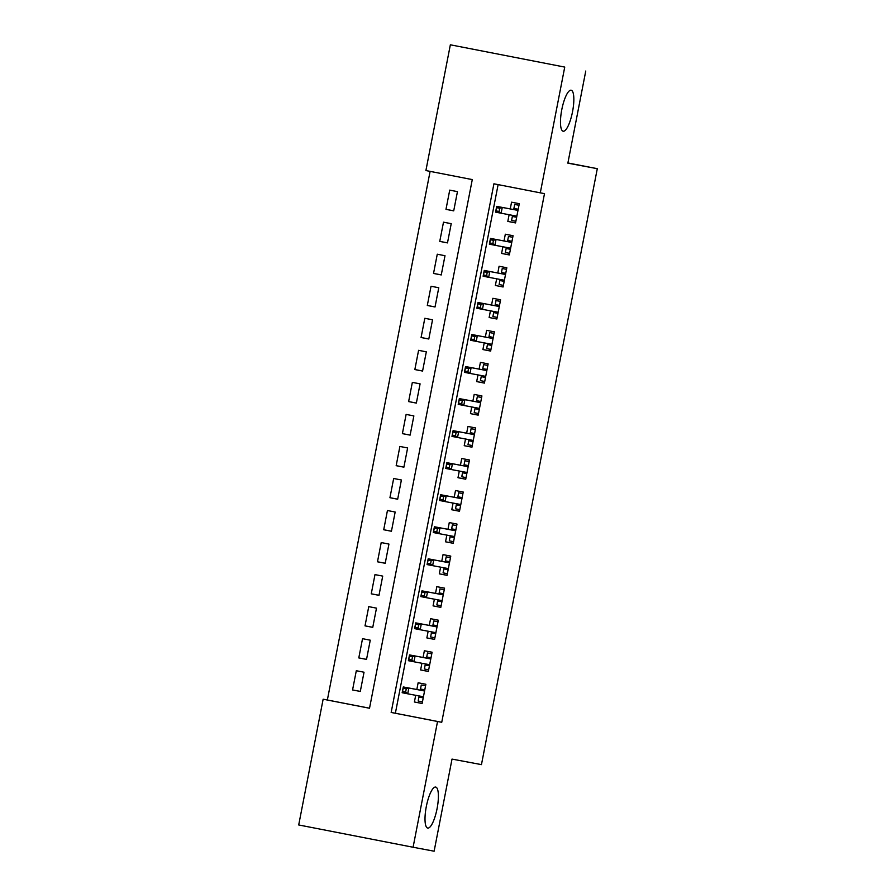 <?xml version="1.0" encoding="UTF-8"?>
<svg xmlns="http://www.w3.org/2000/svg" width="896" height="896" viewBox="0 0 896 896"><rect width="100%" height="100%" fill="white"/><g stroke="black" fill="none" stroke-linecap="round" stroke-linejoin="round"><path stroke-width="1.34" d="M563.17 131.219A20.888 5.477 -79 0 1 563.158 131.219A20.888 5.477 -79 0 1 561.781 109.682A20.888 5.477 -79 0 1 571.144 90.216A20.888 5.477 -79 0 1 571.155 90.216A20.888 5.477 -79 0 1 572.533 111.742A20.888 5.477 -79 0 1 563.17 131.219M427.717 828.083A20.888 5.477 -79 0 1 427.706 828.072A20.888 5.477 -79 0 1 426.317 806.546A20.888 5.477 -79 0 1 435.691 787.069L435.691 787.069A20.888 5.477 -79 0 1 437.08 808.606A20.888 5.477 -79 0 1 427.717 828.083M298.704 824.958L323.142 699.205L369.522 708.243L472.282 179.592L425.902 170.554L450.352 44.8L564.738 67.088L540.299 192.842L493.92 183.803L391.16 712.454L437.539 721.493L413.09 847.246L298.704 824.958M430.102 171.371L327.354 700L323.142 699.205M564.738 67.088L450.352 44.8M509.118 214.715L507.819 221.402L515.547 222.914L519.288 203.683L511.56 202.182L510.25 208.914M502.891 246.758L501.592 253.445L509.32 254.946L513.061 235.726L505.322 234.214L504.022 240.957M496.664 278.802L495.365 285.477L503.093 286.989L506.822 267.758L499.094 266.258L497.795 272.989M490.437 310.834L489.138 317.52L496.866 319.021L500.595 299.802L492.867 298.301L491.557 305.032M484.21 342.877L482.91 349.563L490.638 351.064L494.368 331.845L486.64 330.333L485.33 337.075M477.982 374.92L476.683 381.595L484.411 383.107L488.141 363.877L480.413 362.376L479.102 369.107M471.755 406.952L470.456 413.638L478.184 415.139L481.914 395.92L474.186 394.419L472.875 401.15M465.517 438.995L464.218 445.682L471.957 447.182L475.686 427.963L467.958 426.451L466.648 433.194M459.29 471.038L457.99 477.714L465.73 479.226L469.459 459.995L461.731 458.494L460.421 465.226M453.062 503.07L451.763 509.757L459.491 511.258L463.232 492.038L455.504 490.538L454.194 497.269M446.835 535.114L445.536 541.8L453.264 543.301L457.005 524.082L449.277 522.57L447.966 529.312M440.608 567.146L439.309 573.832L447.037 575.344L450.778 556.114L443.05 554.613L441.739 561.344M434.381 599.189L433.082 605.875L440.81 607.376L444.55 588.157L436.822 586.656L435.512 593.387M428.154 631.232L426.854 637.918L434.582 639.419L438.323 620.2L430.595 618.688L429.285 625.43M421.926 663.264L420.627 669.95L428.355 671.462L432.096 652.232L424.368 650.731L423.058 657.462M360.304 691.398L352.565 689.942L356.306 670.723L364.034 672.224L360.293 691.454L352.565 689.942M366.531 659.355L358.792 657.91L362.533 638.68L370.261 640.192L366.531 659.411L358.792 657.91M372.758 627.323L365.019 625.867L368.76 606.637L376.488 608.149L372.758 627.368L365.019 625.867M378.997 595.28L371.258 593.824L374.987 574.605L382.715 576.106L378.986 595.336L371.258 593.824M385.224 563.237L377.485 561.792L381.214 542.562L388.942 544.074L385.213 563.293L377.485 561.792M391.451 531.205L383.712 529.749L387.442 510.518L395.17 512.03L391.44 531.25L383.712 529.749M397.678 499.162L389.939 497.706L393.669 478.486L401.397 479.987L397.667 499.218L389.939 497.706M403.906 467.118L396.166 465.674L399.896 446.443L407.624 447.955L403.894 467.174L396.166 465.674M410.133 435.086L402.394 433.63L406.123 414.411L413.862 415.912L410.122 435.131L402.394 433.63M416.36 403.043L408.621 401.587L412.35 382.368L420.09 383.869L416.349 403.099L408.621 401.587M422.587 371L414.848 369.555L418.589 350.325L426.317 351.837L422.576 371.056L414.848 369.555M428.814 338.968L421.075 337.512L424.816 318.293L432.544 319.794L428.803 339.013L421.075 337.512M435.042 306.925L427.302 305.469L431.043 286.25L438.771 287.75L435.03 306.981L427.302 305.469M441.269 274.882L433.53 273.437L437.27 254.206L444.998 255.718L441.258 274.938L433.53 273.437M447.496 242.85L439.757 241.394L443.498 222.174L451.226 223.675L447.485 242.894L439.757 241.394M327.354 700L369.522 708.21M453.712 210.862L457.453 191.632L449.725 190.131L445.984 209.35L453.712 210.862M498.12 184.621L395.371 713.25L441.739 722.288L544.499 193.637L540.299 192.842M415.699 695.307L414.4 701.994L422.128 703.494L425.869 684.275L418.141 682.774L416.83 689.506M585.76 71.042L567.862 163.15L597.296 168.683L567.896 162.96M597.296 168.683L481.454 764.624L452.021 759.091L434.123 851.2L413.09 847.246M441.739 722.288L437.539 721.493M395.371 713.25L391.16 712.454M422.139 703.45L414.4 701.994M453.723 210.806L445.984 209.35M428.366 671.406L420.627 669.95M434.594 639.363L426.854 637.918M440.821 607.331L433.082 605.875M447.048 575.288L439.309 573.832M453.275 543.245L445.536 541.8M459.502 511.213L451.763 509.757M465.73 479.17L457.99 477.714M471.957 447.138L464.218 445.682M478.195 415.094L470.456 413.638M484.422 383.051L476.683 381.595M490.65 351.019L482.91 349.563M496.877 318.976L489.138 317.52M503.104 286.933L495.365 285.477M509.331 254.901L501.592 253.445M515.558 222.858L507.819 221.402M423.226 697.872L418.936 697.032L418.163 701.042L422.442 701.87M425.566 685.821L421.277 685.014L425.555 685.854M421.277 685.014L420.493 689.024L424.782 689.864M406.258 688.878L403.166 688.274L402.55 691.477L405.642 692.082L406.258 688.878L408.845 688.038L407.725 693.806L402.158 692.72L403.278 686.952L424.558 690.995L421.064 690.301L420.493 689.024L420.28 690.155M419.149 695.957L418.936 697.032L419.91 696.102M403.166 688.274L403.278 686.952L421.064 690.301M405.642 692.082L407.725 693.806L423.438 696.763M402.55 691.477L402.158 692.72M429.453 665.829L425.163 665L424.39 668.998L428.669 669.838M431.794 653.789L427.504 652.982L431.782 653.811M427.504 652.982L426.72 656.981L431.01 657.821M412.496 656.835L409.394 656.23L408.778 659.434L411.869 660.038L412.496 656.835L415.072 656.006L413.952 661.774L408.386 660.688L409.506 654.92L430.786 658.952L427.291 658.258L426.72 656.981L426.507 658.112M425.376 663.914L425.163 665L426.138 664.059M409.394 656.23L409.506 654.92L427.291 658.258M411.869 660.038L413.952 661.774L429.666 664.72M408.778 659.434L408.386 660.688M435.68 633.786L431.39 632.957L430.618 636.955L434.896 637.795M438.021 621.746L433.731 620.939L438.01 621.779M433.731 620.939L432.947 624.949L437.237 625.778M418.723 624.803L415.632 624.198L415.005 627.402L418.096 628.006L418.723 624.803L421.299 623.963L420.179 629.731L414.613 628.645L415.733 622.877L437.013 626.92L433.518 626.226L432.947 624.949L432.734 626.069M431.603 631.882L431.39 632.957L432.365 632.016M415.632 624.198L415.733 622.877L433.518 626.226M418.096 628.006L420.179 629.731L435.893 632.688M415.005 627.402L414.613 628.645M441.907 601.754L437.618 600.914L436.845 604.923L441.123 605.752M444.248 589.702L439.958 588.896L444.248 589.736M439.958 588.896L439.174 592.906L443.464 593.746M424.95 592.76L421.859 592.155L421.232 595.358L424.323 595.963L424.95 592.76L427.526 591.92L426.406 597.688L420.84 596.602L421.96 590.845L443.24 594.877L439.746 594.182L439.174 592.906L438.962 594.037M437.83 599.838L437.618 600.914L438.592 599.984M421.859 592.155L421.96 590.845L439.746 594.182M424.323 595.963L426.406 597.688L442.12 600.645M421.232 595.358L420.84 596.602M448.134 569.71L443.845 568.882L443.072 572.88L447.362 573.72M450.475 557.67L446.186 556.864L450.475 557.693M446.186 556.864L445.402 560.862L449.691 561.702M449.478 562.822L445.973 562.139L445.402 560.862L445.189 561.994M444.058 567.795L443.845 568.882L444.819 567.941M431.178 560.717L428.086 560.112L427.459 563.326L430.55 563.92L431.178 560.717L433.754 559.888L432.634 565.656L427.067 564.57L428.187 558.802L449.467 562.834M428.086 560.112L428.187 558.802L445.973 562.139M430.55 563.92L432.634 565.656L448.347 568.602M427.459 563.326L427.067 564.57M454.362 537.667L450.083 536.838L449.299 540.837L453.589 541.677M456.702 525.627L452.413 524.821L456.702 525.661M452.413 524.821L451.64 528.83L455.918 529.659M455.706 530.79L452.2 530.107L451.64 528.83L451.416 529.95M450.285 535.763L450.083 536.838L451.046 535.909M437.405 528.685L434.314 528.08L433.686 531.283L436.778 531.888L437.405 528.685L439.981 527.845L438.861 533.613L433.294 532.526L434.414 526.758L455.694 530.802M434.314 528.08L434.414 526.758L452.2 530.107M436.778 531.888L438.861 533.613L454.574 536.57M433.686 531.283L433.294 532.526M460.589 505.635L456.31 504.795L455.526 508.805L459.816 509.634M462.93 493.584L458.64 492.778L462.93 493.618M458.64 492.778L457.867 496.787L462.146 497.627M443.632 496.642L440.541 496.037L439.914 499.24L443.005 499.845L443.632 496.642L446.208 495.802L445.088 501.57L439.522 500.483L440.642 494.726L461.922 498.758L458.427 498.064L457.867 496.787L457.643 497.918M456.512 503.72L456.31 504.795L457.274 503.866M440.541 496.037L440.642 494.726L458.427 498.064M443.005 499.845L445.088 501.57L460.802 504.526M439.914 499.24L439.522 500.483M466.816 473.592L462.538 472.763L461.754 476.762L466.043 477.602M469.157 461.552L464.867 460.746L469.157 461.574M464.867 460.746L464.094 464.744L468.373 465.584M449.859 464.598L446.768 463.994L446.141 467.208L449.232 467.802L449.859 464.598L452.435 463.77L451.315 469.538L445.749 468.451L446.869 462.683L468.16 466.715L464.666 466.021L464.094 464.744L463.87 465.875M462.739 471.677L462.538 472.763L463.501 471.822M446.768 463.994L446.869 462.683L464.666 466.021M449.232 467.802L451.315 469.538L467.029 472.483M446.141 467.208L445.749 468.451M473.043 441.549L468.765 440.72L467.981 444.718L472.27 445.558M475.384 429.509L471.094 428.702L475.384 429.542M471.094 428.702L470.322 432.712L474.6 433.541M456.086 432.566L452.995 431.962L452.368 435.165L455.459 435.77L456.086 432.566L458.662 431.726L457.542 437.494L451.976 436.408L453.096 430.64L474.387 434.683L470.893 433.989L470.322 432.712L470.098 433.832M468.966 439.645L468.765 440.72L469.728 439.79M452.995 431.962L453.096 430.64L470.893 433.989M455.459 435.77L457.542 437.494L473.256 440.451M452.368 435.165L451.976 436.408M479.27 409.517L474.992 408.677L474.208 412.686L478.498 413.515M481.611 397.466L477.322 396.659L481.611 397.499M477.322 396.659L476.549 400.669L480.827 401.509M462.314 400.523L459.222 399.918L458.595 403.122L461.686 403.726L462.314 400.523L464.89 399.683L463.77 405.451L458.203 404.365L459.323 398.608L480.614 402.64L477.12 401.946L476.549 400.669L476.325 401.8M475.194 407.602L474.992 408.677L475.966 407.747M459.222 399.918L459.323 398.608L477.12 401.946M461.686 403.726L463.77 405.451L479.494 408.408M458.595 403.122L458.203 404.365M485.498 377.474L481.219 376.645L480.435 380.643L484.725 381.483M487.838 365.434L483.549 364.627L487.838 365.456M483.549 364.627L482.776 368.626L487.054 369.466M468.541 368.48L465.45 367.886L464.822 371.09L467.914 371.683L468.541 368.48L471.117 367.651L469.997 373.419L464.43 372.333L465.55 366.565L486.842 370.597L483.347 369.902L482.776 368.626L482.552 369.757M481.421 375.558L481.219 376.645L482.194 375.704M465.45 367.886L465.55 366.565L483.347 369.902M467.914 371.683L469.997 373.419L485.722 376.365M464.822 371.09L464.43 372.333M491.725 345.43L487.446 344.602L486.662 348.611L490.952 349.44M494.066 333.39L489.776 332.584L494.066 333.424M489.776 332.584L489.003 336.594L493.282 337.422M474.768 336.448L471.677 335.843L471.05 339.046L474.141 339.651L474.768 336.448L477.344 335.608L476.224 341.376L470.658 340.29L471.778 334.522L493.069 338.565L489.574 337.87L489.003 336.594L488.779 337.725M487.659 343.526L487.446 344.602L488.421 343.672M471.677 335.843L471.778 334.522L489.574 337.87M474.141 339.651L476.224 341.376L491.949 344.333M471.05 339.046L470.658 340.29M497.963 313.398L493.674 312.558L492.89 316.568L497.179 317.397M500.304 301.358L496.003 300.552L500.293 301.381M496.003 300.552L495.23 304.55L499.52 305.39M499.296 306.51L495.802 305.827L495.23 304.55L495.006 305.682M493.886 311.483L493.674 312.558L494.648 311.629M480.995 304.405L477.904 303.8L477.277 307.003L480.379 307.608L480.995 304.405L483.571 303.565L482.451 309.333L476.885 308.258L478.016 302.49L499.296 306.522M477.904 303.8L478.016 302.49L495.802 305.827M480.379 307.608L482.451 309.333L498.176 312.29M477.277 307.003L476.885 308.258M504.19 281.355L499.901 280.526L499.117 284.525L503.406 285.365M506.531 269.315L502.23 268.509L506.52 269.338M502.23 268.509L501.458 272.507L505.747 273.347M505.523 274.467L502.029 273.784L501.458 272.507L501.234 273.638M500.114 279.44L499.901 280.526L500.875 279.586M487.222 272.362L484.131 271.768L483.515 274.971L486.606 275.565L487.222 272.362L489.798 271.533L488.678 277.301L483.123 276.214L484.243 270.446L505.523 274.49M484.131 271.768L484.243 270.446L502.029 273.784M486.606 275.565L488.678 277.301L504.403 280.246M483.515 274.971L483.123 276.214M510.418 249.312L506.128 248.483L505.355 252.493L509.634 253.322M512.758 237.272L508.469 236.466L512.747 237.306M508.469 236.466L507.685 240.475L511.974 241.304M493.45 240.33L490.358 239.725L489.742 242.928L492.834 243.533L493.45 240.33L496.037 239.49L494.906 245.258L489.35 244.171L490.47 238.403L511.75 242.446L508.256 241.752L507.685 240.475L507.461 241.606M506.341 247.408L506.128 248.483L507.102 247.554M490.358 239.725L490.47 238.403L508.256 241.752M492.834 243.533L494.906 245.258L510.63 248.214M489.742 242.928L489.35 244.171M516.645 217.28L512.355 216.44L511.582 220.45L515.861 221.278M518.986 205.24L514.696 204.434L518.974 205.262M514.696 204.434L513.912 208.432L518.202 209.272M499.677 208.286L496.586 207.682L495.97 210.885L499.061 211.49L499.677 208.286L502.264 207.446L501.133 213.214L495.578 212.139L496.698 206.371L517.978 210.403L514.483 209.709L513.912 208.432L513.699 209.563M512.568 215.365L512.355 216.44L513.33 215.51M496.586 207.682L496.698 206.371L514.483 209.709M499.061 211.49L501.133 213.214L516.858 216.171M495.97 210.885L495.578 212.139"/></g></svg>
